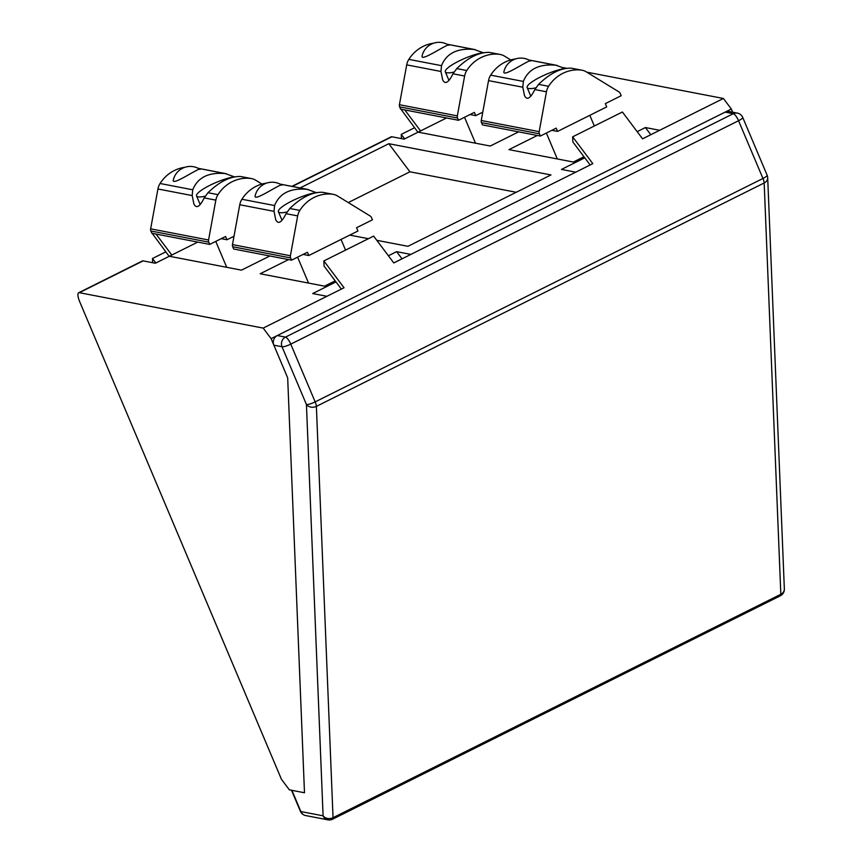 <?xml version="1.0" encoding="UTF-8"?>
<svg xmlns="http://www.w3.org/2000/svg" width="863" height="863" viewBox="0 0 863 863"><rect width="100%" height="100%" fill="white"/><g stroke="black" fill="none" stroke-linecap="round" stroke-linejoin="round"><path stroke-width="1.29" d="M261.964 184.056L255.728 180.238A14.509 13.581 100.9 0 0 251.457 178.565L240.507 176.494C230.227 176.246 219.385 181.662 207.983 192.719L204.229 197.897C199.741 206.947 196.279 208.932 193.851 203.841L192.19 195.577L192.74 189.784C197.713 177.487 208.555 172.071 225.254 173.56L234.391 176.839M150.647 228.835L208.566 239.99A3.625 3.398 100.9 0 0 208.792 242.147L209.741 244.402L151.823 233.237L150.874 230.993A3.625 3.398 -79.1 0 1 150.647 228.835L157.929 188.975A14.509 13.581 -79.1 0 1 160.065 183.495A36.278 33.937 -79.1 0 1 184.844 167.325M200.065 169.418C200.389 166.43 171.273 186.947 173.344 179.968A17.411 17.411 0 0 1 200.065 169.418M208.566 239.99L215.836 200.13A14.509 13.581 100.9 0 1 217.983 194.65A36.278 33.937 100.9 0 1 250.507 178.425A14.509 13.581 100.9 0 1 251.457 178.565M234.002 236.246L226.98 239.752L225.599 236.484L209.741 244.402M221.252 238.652L226.98 239.752M266.678 183.085A36.278 33.937 -79.1 0 0 241.91 199.256A14.509 13.581 -79.1 0 0 239.763 204.747L232.481 244.596L290.399 255.761A3.625 3.398 100.9 0 0 290.626 257.918L291.575 260.162L307.433 252.255L308.814 255.524L357.951 231.014L356.57 227.735L372.428 219.828L371.478 217.573A3.625 3.398 100.9 0 0 370.119 215.977L337.562 195.998A14.509 13.581 100.9 0 0 333.291 194.337L322.341 192.266C312.061 192.018 301.219 197.422 289.817 208.49L286.074 213.668C281.575 222.719 278.113 224.693 275.685 219.612L274.035 211.349L274.574 205.556C279.547 193.247 290.389 187.843 307.088 189.321L316.236 192.6M281.899 185.189C282.223 182.201 253.107 202.708 255.178 195.728A17.411 17.411 0 0 1 281.899 185.189M291.575 260.162L233.657 249.008L232.708 246.753A3.625 3.398 -79.1 0 1 232.481 244.596M290.399 255.761L297.67 215.901A14.509 13.581 100.9 0 1 299.817 210.41A36.278 33.937 100.9 0 1 332.341 194.186A14.509 13.581 100.9 0 1 333.291 194.337M303.086 254.423L308.814 255.524M205.167 196.214A23.463 4.822 157.1 0 1 196.559 195.944A23.463 4.822 157.1 0 1 209.914 185.308A23.463 4.822 157.1 0 1 234.844 176.786M287.001 211.985A23.463 4.822 157.1 0 1 278.393 211.715A23.463 4.822 157.1 0 1 291.748 201.079A23.463 4.822 157.1 0 1 316.678 192.546M510.734 59.935L504.499 56.117A14.509 13.581 100.9 0 0 500.227 54.455L489.278 52.384C478.997 52.136 468.156 57.541 456.754 68.609L453.01 73.787C448.512 82.837 445.049 84.811 442.633 79.73L440.971 71.467L441.511 65.664C446.484 53.366 457.325 47.961 474.035 49.439L483.172 52.719M399.418 104.714L457.336 115.879A3.625 3.398 100.9 0 0 457.563 118.037L458.512 120.281L400.605 109.126L399.645 106.872A3.625 3.398 -79.1 0 1 399.418 104.714L406.7 64.865A14.509 13.581 -79.1 0 1 408.846 59.374A36.278 33.937 -79.1 0 1 433.614 43.204M448.836 45.308C449.159 42.319 420.054 62.826 422.115 55.847A17.411 17.411 0 0 1 448.836 45.308M457.336 115.879L464.618 76.02A14.509 13.581 100.9 0 1 466.754 70.529A36.278 33.937 100.9 0 1 499.278 54.304A14.509 13.581 100.9 0 1 500.227 54.455M482.784 112.136L475.75 115.642L474.37 112.373L458.512 120.281M470.033 114.542L475.75 115.642M515.459 58.975A36.278 33.937 -79.1 0 0 490.68 75.146A14.509 13.581 -79.1 0 0 488.534 80.626L481.252 120.486L539.17 131.64A3.625 3.398 100.9 0 0 539.397 133.797L540.346 136.052L556.204 128.134L557.595 131.403L606.721 106.893L605.341 103.625L621.198 95.707L620.249 93.463A3.625 3.398 100.9 0 0 618.9 91.866L586.344 71.888A14.509 13.581 100.9 0 0 582.061 70.216L571.112 68.145C560.831 67.897 549.99 73.312 538.588 84.369L534.844 89.547C530.346 98.598 526.883 100.583 524.467 95.491L522.805 87.228L523.345 81.435C528.318 69.137 539.159 63.722 555.869 65.21L565.006 68.49M530.669 61.068C530.993 58.08 501.888 78.598 503.949 71.618A17.411 17.411 0 0 1 530.669 61.068M540.346 136.052L482.439 124.887L481.489 122.643A3.625 3.398 -79.1 0 1 481.252 120.486M539.17 131.64L546.452 91.791A14.509 13.581 100.9 0 1 548.588 86.3A36.278 33.937 100.9 0 1 581.112 70.076A14.509 13.581 100.9 0 1 582.061 70.216M551.867 130.302L557.595 131.403M453.938 72.104A23.463 4.822 157.1 0 1 445.33 71.834A23.463 4.822 157.1 0 1 458.685 61.187A23.463 4.822 157.1 0 1 483.614 52.665M535.772 87.864A23.463 4.822 157.1 0 1 527.164 87.595A23.463 4.822 157.1 0 1 540.518 76.958A23.463 4.822 157.1 0 1 565.448 68.436M780.335 595.804A7.26 7.26 0 0 0 784.348 589.019A7.26 5.858 -2.3 0 1 780.832 594.283L333.042 817.693A7.26 2.082 63.5 0 1 332.546 819.214L780.335 595.804A7.26 2.082 -116.5 0 0 780.832 594.283L764.176 182.967A7.26 2.082 -116.5 0 0 762.957 178.479L738.555 120.723A7.26 2.082 -116.5 0 0 733.28 113.7L725.114 112.125L277.325 335.534A7.26 6.785 -79.1 0 0 273.862 345.178L287.681 377.886L304.488 792.763L291.899 790.335A7.26 1.489 -22.9 0 1 291.435 790.055M725.114 112.125A7.26 6.785 -79.1 0 1 729.246 111.543L737.412 113.118A7.26 6.785 -79.1 0 0 733.28 113.7L285.491 337.109A7.26 2.082 63.5 0 1 290.766 344.132L315.168 401.888A7.26 2.082 63.5 0 1 316.376 406.376L333.042 817.693A7.26 5.858 177.7 0 1 323.086 815.826L300.853 811.544L291.899 790.335M300.389 811.263A7.26 7.26 0 0 0 305.696 815.567A7.26 6.785 -79.1 0 1 305.696 815.567A7.26 6.785 -79.1 0 1 300.853 811.544A7.26 1.489 -22.9 0 1 300.389 811.263L291.521 790.26M271.101 338.641L287.681 377.886L304.488 792.763L289.375 789.85L281.457 779.311L79.73 301.77A10.885 3.128 -116.5 0 1 78.652 292.762A10.885 3.128 -116.5 0 1 79.364 292.686L263.183 328.102L271.101 338.641L731.339 109.029L723.41 98.479L586.797 72.168M732.676 112.201L731.339 109.029M566.57 68.263L563.302 67.638M291.91 186.365L391.176 136.839A10.885 3.128 63.5 0 1 391.888 136.764L404.132 139.126L418.134 132.147L490.238 146.03L518.631 131.866M723.41 98.479L659.666 130.291L645.416 127.541L637.174 131.661M584.758 157.81L561.457 169.428L575.707 172.179L410.896 254.402L396.646 251.662L388.404 255.772M78.652 292.762L142.406 260.95A10.885 3.128 63.5 0 1 143.118 260.885L155.362 263.237L169.353 256.257L241.467 270.151L269.86 255.977M335.987 281.921L312.686 293.549L326.926 296.289L263.183 328.102M376.775 240.302L407.929 246.311L550.972 174.941L388.803 143.7L300.108 187.94M349.752 235.103L368.425 238.695M537.336 135.469L508.933 149.633L573.334 162.039L583.96 156.742M288.566 259.58L260.162 273.754L324.553 286.16L335.189 280.853M645.416 127.541L650.799 134.714M575.707 172.179L592.805 163.646L572.644 136.818L622.396 111.996L642.557 138.824L659.666 130.291M572.644 136.818L572.849 141.953L590.152 164.973M341.37 289.083L324.078 266.074L323.862 260.928L373.625 236.106L393.787 262.935L410.896 254.402M323.862 260.928L344.035 287.757L326.926 296.289M402.029 258.824L396.646 251.662M446.527 117.972L418.134 132.147M169.353 256.257L197.756 242.093M171.802 255.038L156.03 234.046M151.413 232.276L169.148 256.365M155.858 262.999L152.481 258.501L165.772 251.877M152.481 258.501L152.654 262.719M414.542 127.756L401.252 134.391L401.424 138.598M404.628 138.878L401.252 134.391M420.572 130.917L404.801 109.935M400.195 108.155L417.919 132.244M388.803 143.7L409.925 171.802L516.214 192.276M409.925 171.802L348.264 202.568M160.065 183.495L192.74 189.784M198.274 168.361L225.254 173.56M150.874 230.993L208.792 242.147M204.229 197.897L215.836 200.13M157.929 188.975L192.19 195.577M207.983 192.719L217.983 194.65M240.507 176.494L250.507 178.425M241.91 199.256L274.574 205.556M280.108 184.132L307.088 189.321M232.708 246.753L290.626 257.918M286.074 213.668L297.67 215.901M239.763 204.747L274.035 211.349M289.817 208.49L299.817 210.41M322.341 192.266L332.341 194.186M408.846 59.374L441.511 65.664M447.045 44.24L474.035 49.439M399.645 106.872L457.563 118.037M453.01 73.787L464.618 76.02M406.7 64.865L440.971 71.467M456.754 68.609L466.754 70.529M489.278 52.384L499.278 54.304M490.68 75.146L523.345 81.435M528.879 60.011L555.869 65.21M481.489 122.643L539.397 133.797M534.844 89.547L546.452 91.791M488.534 80.626L522.805 87.228M538.588 84.369L548.588 86.3M571.112 68.145L581.112 70.076M784.348 589.019L767.692 177.702A7.26 5.858 -2.3 0 1 764.176 182.967L316.376 406.376A7.26 5.858 177.7 0 1 306.43 404.51L323.086 815.826A7.26 6.785 -79.1 0 0 327.929 819.85L305.707 815.567M767.692 177.702A7.26 7.26 0 0 0 767.121 175.167A7.26 1.489 -22.9 0 1 762.957 178.479L315.168 401.888A7.26 1.489 157.1 0 1 306.43 404.51L282.028 346.753L273.862 345.178M767.121 175.167L742.73 117.422A7.26 1.489 -22.9 0 1 738.555 120.723L290.766 344.132A7.26 1.489 157.1 0 1 282.028 346.753A7.26 6.785 100.9 0 1 285.491 337.109L277.325 335.534M391.888 136.764L292.32 186.44M79.364 292.686L143.118 260.885M198.156 168.296L226.473 173.754M279.99 184.067L308.307 189.526M196.559 195.944L200.184 204.531M215.761 241.392L226.71 267.303M278.393 211.715L282.018 220.292M297.595 257.163L308.544 283.075M341.047 239.439L345.556 250.108M446.926 44.186L475.254 49.644M528.76 59.946L557.088 65.405M445.33 71.834L448.954 80.41M464.531 117.282L475.481 143.193M527.164 87.595L530.799 96.181M546.365 133.042L557.315 158.954M589.817 115.329L594.327 125.998M327.929 819.85A7.26 7.26 0 0 0 332.546 819.214M742.73 117.422A7.26 7.26 0 0 0 737.412 113.118"/></g></svg>
